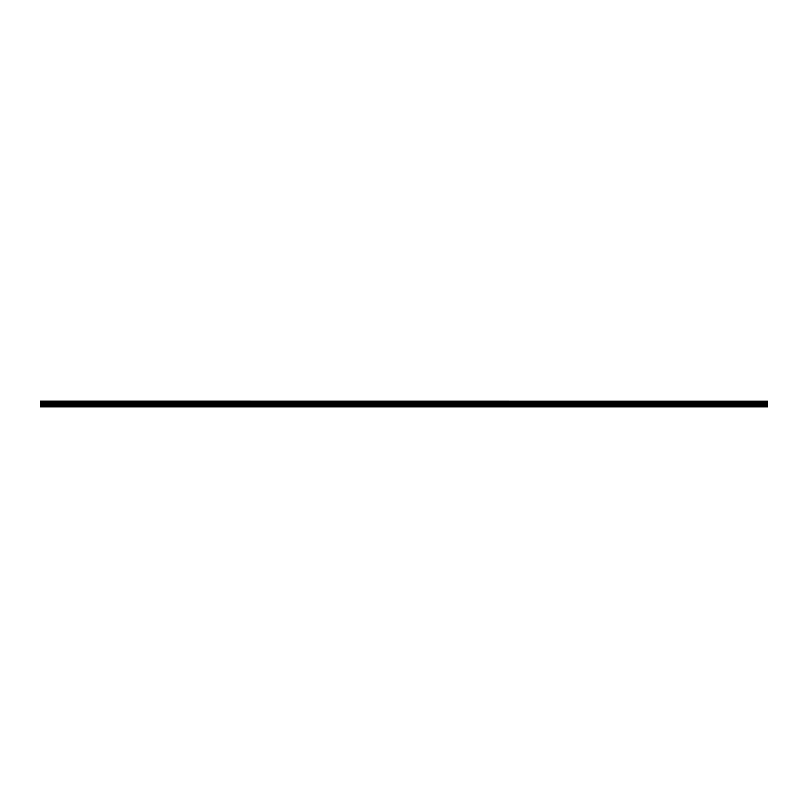 <?xml version="1.0" encoding="UTF-8"?>
<svg xmlns="http://www.w3.org/2000/svg" width="808" height="808" viewBox="0 0 808 808"><rect width="100%" height="100%" fill="white"/><g stroke="black" fill="none" stroke-linecap="round" stroke-linejoin="round"><path stroke-width="0.61" stroke-dasharray="4.04 3.03" d="M52.459 404.091L54.096 404.091L52.459 404.091M52.459 406.848L53.5 406.848L52.459 406.848M755.541 404.091L757.177 404.091L755.541 404.091M755.541 406.848L754.5 406.848L755.541 406.848M734.856 404.091L733.22 404.091L734.856 404.091M734.856 406.848L735.896 406.848L734.856 406.848M714.181 404.091L712.545 404.091L714.181 404.091M714.181 406.848L713.151 406.848L714.181 406.848M693.506 404.091L691.86 404.091L693.506 404.091M693.506 406.848L692.466 406.848L693.506 406.848M672.822 404.091L671.185 404.091L672.822 404.091M672.822 406.848L671.791 406.848L672.822 406.848M652.147 404.091L650.511 404.091L652.147 404.091M652.147 406.848L651.107 406.848L652.147 406.848M631.462 404.091L629.826 404.091L631.462 404.091M631.462 406.848L632.502 406.848L631.462 406.848M610.787 404.091L609.151 404.091L610.787 404.091M610.787 406.848L609.757 406.848L610.787 406.848M590.113 404.091L588.466 404.091L590.113 404.091M590.113 406.848L589.072 406.848L590.113 406.848M569.428 404.091L567.792 404.091L569.428 404.091M569.428 406.848L570.468 406.848L569.428 406.848M548.753 404.091L547.117 404.091L548.753 404.091M548.753 406.848L547.713 406.848L548.753 406.848M528.068 404.091L526.432 404.091L528.068 404.091M528.068 406.848L529.109 406.848L528.068 406.848M507.394 404.091L505.757 404.091L507.394 404.091M507.394 406.848L506.364 406.848L507.394 406.848M486.719 404.091L485.073 404.091L486.719 404.091M486.719 406.848L485.679 406.848L486.719 406.848M466.034 404.091L464.398 404.091L466.034 404.091M466.034 406.848L467.075 406.848L466.034 406.848M445.359 404.091L443.723 404.091L445.359 404.091M445.359 406.848L444.319 406.848L445.359 406.848M424.675 404.091L423.038 404.091L424.675 404.091M424.675 406.848L425.715 406.848L424.675 406.848M404 404.091L402.364 404.091L404 404.091M404 406.848L402.97 406.848L404 406.848M383.325 404.091L384.962 404.091L383.325 404.091M383.325 406.848L382.285 406.848L383.325 406.848M362.641 404.091L361.004 404.091L362.641 404.091M362.641 406.848L363.681 406.848L362.641 406.848M341.966 404.091L340.33 404.091L341.966 404.091M341.966 406.848L340.925 406.848L341.966 406.848M321.281 404.091L322.927 404.091L321.281 404.091M321.281 406.848L322.321 406.848L321.281 406.848M300.606 404.091L298.97 404.091L300.606 404.091M300.606 406.848L299.576 406.848L300.606 406.848M279.932 404.091L278.295 404.091L279.932 404.091M279.932 406.848L278.891 406.848L279.932 406.848M259.247 404.091L257.611 404.091L259.247 404.091M259.247 406.848L260.287 406.848L259.247 406.848M238.572 404.091L236.936 404.091L238.572 404.091M238.572 406.848L237.532 406.848L238.572 406.848M217.887 404.091L219.534 404.091L217.887 404.091M217.887 406.848L218.928 406.848L217.887 406.848M197.213 404.091L195.576 404.091L197.213 404.091M197.213 406.848L198.243 406.848L197.213 406.848M176.538 404.091L174.902 404.091L176.538 404.091M176.538 406.848L175.498 406.848L176.538 406.848M155.853 404.091L154.217 404.091L155.853 404.091M155.853 406.848L156.893 406.848L155.853 406.848M135.178 404.091L133.542 404.091L135.178 404.091M135.178 406.848L134.148 406.848L135.178 406.848M114.494 404.091L116.14 404.091L114.494 404.091M114.494 406.848L115.534 406.848L114.494 406.848M93.819 404.091L92.183 404.091L93.819 404.091M93.819 406.848L92.789 406.848L93.819 406.848M73.144 404.091L71.508 404.091L73.144 404.091M73.144 406.848L72.104 406.848L73.144 406.848M52.459 401.152L54.096 401.152L52.459 401.152M755.541 401.152L757.177 401.152L755.541 401.152M734.856 401.152L733.22 401.152L734.856 401.152M714.181 401.152L712.545 401.152L714.181 401.152M693.506 401.152L691.86 401.152L693.506 401.152M672.822 401.152L671.185 401.152L672.822 401.152M652.147 401.152L650.511 401.152L652.147 401.152M631.462 401.152L629.826 401.152L631.462 401.152M610.787 401.152L609.151 401.152L610.787 401.152M590.113 401.152L588.466 401.152L590.113 401.152M569.428 401.152L567.792 401.152L569.428 401.152M548.753 401.152L547.117 401.152L548.753 401.152M528.068 401.152L526.432 401.152L528.068 401.152M507.394 401.152L505.757 401.152L507.394 401.152M486.719 401.152L485.073 401.152L486.719 401.152M466.034 401.152L464.398 401.152L466.034 401.152M445.359 401.152L443.723 401.152L445.359 401.152M424.675 401.152L423.038 401.152L424.675 401.152M404 401.152L402.364 401.152L404 401.152M383.325 401.152L384.962 401.152L383.325 401.152M362.641 401.152L361.004 401.152L362.641 401.152M341.966 401.152L340.33 401.152L341.966 401.152M321.281 401.152L322.927 401.152L321.281 401.152M300.606 401.152L298.97 401.152L300.606 401.152M279.932 401.152L278.295 401.152L279.932 401.152M259.247 401.152L257.611 401.152L259.247 401.152M238.572 401.152L236.936 401.152L238.572 401.152M217.887 401.152L219.534 401.152L217.887 401.152M197.213 401.152L195.576 401.152L197.213 401.152M176.538 401.152L174.902 401.152L176.538 401.152M155.853 401.152L154.217 401.152L155.853 401.152M135.178 401.152L133.542 401.152L135.178 401.152M114.494 401.152L116.14 401.152L114.494 401.152M93.819 401.152L92.183 401.152L93.819 401.152M73.144 401.152L71.508 401.152L73.144 401.152M40.4 403.081L767.6 403.071L40.4 403.131L40.4 402.334L767.6 402.334L40.4 402.404M40.4 406.495L767.6 406.495L40.4 406.848L40.4 403.131M40.4 401.212L767.6 401.152L40.4 401.212L40.4 401.738L767.6 401.808L40.4 401.738M40.4 401.808L40.4 402.334M767.6 406.495L767.6 405.505L40.4 405.505M40.4 405.444L767.6 405.505M767.6 405.444L767.6 403.131M767.6 403.071L767.6 402.404M767.6 402.334L767.6 401.808M767.6 401.738L767.6 401.212M767.6 403.293L40.4 403.293M40.4 404.707L767.6 404.707M767.6 404.828L40.4 404.828M767.6 403.172L40.4 403.172M51.429 406.848L51.429 404.091M754.5 406.848L754.5 404.091M733.826 406.848L733.826 404.091M713.151 406.848L713.151 404.091M692.466 406.848L692.466 404.091M671.791 406.848L671.791 404.091M651.107 406.848L651.107 404.091M630.432 406.848L630.432 404.091M609.757 406.848L609.757 404.091M589.072 406.848L589.072 404.091M568.398 406.848L568.398 404.091M547.713 406.848L547.713 404.091M527.038 406.848L527.038 404.091M506.364 406.848L506.364 404.091M485.679 406.848L485.679 404.091M465.004 406.848L465.004 404.091M444.319 406.848L444.319 404.091M423.644 406.848L423.644 404.091M402.97 406.848L402.97 404.091M382.285 406.848L382.285 404.091M361.61 406.848L361.61 404.091M340.925 406.848L340.925 404.091M320.251 406.848L320.251 404.091M299.576 406.848L299.576 404.091M278.891 406.848L278.891 404.091M258.217 406.848L258.217 404.091M237.532 406.848L237.532 404.091M216.857 406.848L216.857 404.091M196.182 406.848L196.182 404.091M175.498 406.848L175.498 404.091M154.823 406.848L154.823 404.091M134.148 406.848L134.148 404.091M113.463 406.848L113.463 404.091M92.789 406.848L92.789 404.091M72.104 406.848L72.104 404.091M50.823 404.091L50.823 401.152M753.904 404.091L753.904 401.152M733.22 404.091L733.22 401.152M712.545 404.091L712.545 401.152M691.86 404.091L691.86 401.152M671.185 404.091L671.185 401.152M650.511 404.091L650.511 401.152M629.826 404.091L629.826 401.152M609.151 404.091L609.151 401.152M588.466 404.091L588.466 401.152M567.792 404.091L567.792 401.152M547.117 404.091L547.117 401.152M526.432 404.091L526.432 401.152M505.757 404.091L505.757 401.152M485.073 404.091L485.073 401.152M464.398 404.091L464.398 401.152M443.723 404.091L443.723 401.152M423.038 404.091L423.038 401.152M402.364 404.091L402.364 401.152M381.689 404.091L381.689 401.152M361.004 404.091L361.004 401.152M340.33 404.091L340.33 401.152M319.645 404.091L319.645 401.152M298.97 404.091L298.97 401.152M278.295 404.091L278.295 401.152M257.611 404.091L257.611 401.152M236.936 404.091L236.936 401.152M216.251 404.091L216.251 401.152M195.576 404.091L195.576 401.152M174.902 404.091L174.902 401.152M154.217 404.091L154.217 401.152M133.542 404.091L133.542 401.152M112.857 404.091L112.857 401.152M92.183 404.091L92.183 401.152M71.508 404.091L71.508 401.152M53.5 406.848L53.5 404.091M756.571 406.848L756.571 404.091M735.896 406.848L735.896 404.091M715.211 406.848L715.211 404.091M694.537 406.848L694.537 404.091M673.852 406.848L673.852 404.091M653.177 406.848L653.177 404.091M632.502 406.848L632.502 404.091M611.818 406.848L611.818 404.091M591.143 406.848L591.143 404.091M570.468 406.848L570.468 404.091M549.783 406.848L549.783 404.091M529.109 406.848L529.109 404.091M508.424 406.848L508.424 404.091M487.749 406.848L487.749 404.091M467.075 406.848L467.075 404.091M446.39 406.848L446.39 404.091M425.715 406.848L425.715 404.091M405.03 406.848L405.03 404.091M384.356 406.848L384.356 404.091M363.681 406.848L363.681 404.091M342.996 406.848L342.996 404.091M322.321 406.848L322.321 404.091M301.636 406.848L301.636 404.091M280.962 406.848L280.962 404.091M260.287 406.848L260.287 404.091M239.602 406.848L239.602 404.091M218.928 406.848L218.928 404.091M198.243 406.848L198.243 404.091M177.568 406.848L177.568 404.091M156.893 406.848L156.893 404.091M136.209 406.848L136.209 404.091M115.534 406.848L115.534 404.091M94.849 406.848L94.849 404.091M74.174 406.848L74.174 404.091M54.096 404.091L54.096 401.152M757.177 404.091L757.177 401.152M736.492 404.091L736.492 401.152M715.817 404.091L715.817 401.152M695.143 404.091L695.143 401.152M674.458 404.091L674.458 401.152M653.783 404.091L653.783 401.152M633.098 404.091L633.098 401.152M612.424 404.091L612.424 401.152M591.749 404.091L591.749 401.152M571.064 404.091L571.064 401.152M550.389 404.091L550.389 401.152M529.705 404.091L529.705 401.152M509.03 404.091L509.03 401.152M488.355 404.091L488.355 401.152M467.67 404.091L467.67 401.152M446.996 404.091L446.996 401.152M426.311 404.091L426.311 401.152M405.636 404.091L405.636 401.152M384.962 404.091L384.962 401.152M364.277 404.091L364.277 401.152M343.602 404.091L343.602 401.152M322.927 404.091L322.927 401.152M302.243 404.091L302.243 401.152M281.568 404.091L281.568 401.152M260.883 404.091L260.883 401.152M240.208 404.091L240.208 401.152M219.534 404.091L219.534 401.152M198.849 404.091L198.849 401.152M178.174 404.091L178.174 401.152M157.489 404.091L157.489 401.152M136.815 404.091L136.815 401.152M116.14 404.091L116.14 401.152M95.455 404.091L95.455 401.152M74.78 404.091L74.78 401.152"/><path stroke-width="1.21" d="M40.4 402.334L40.4 401.808L767.6 401.808L767.6 402.334L40.4 402.334L767.6 402.404L767.6 403.071L40.4 403.131L767.6 403.071M40.4 402.404L40.4 403.071M40.4 406.848L767.6 406.848L767.6 405.444L40.4 405.444L40.4 406.848M40.4 403.131L40.4 405.444M40.4 401.212L767.6 401.212L40.4 401.152L40.4 401.808M767.6 403.131L767.6 405.444M767.6 401.212L767.6 401.738L40.4 401.738M40.4 406.495L767.6 406.495M40.4 405.505L767.6 405.505M40.4 404.828L767.6 404.828M767.6 404.707L40.4 404.707M40.4 403.293L767.6 403.293M40.4 403.172L767.6 403.172"/></g></svg>
